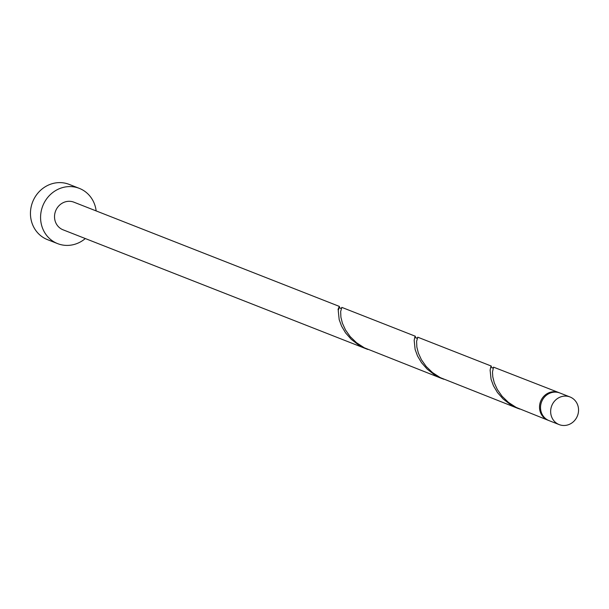 <?xml version="1.0" encoding="UTF-8"?>
<svg xmlns="http://www.w3.org/2000/svg" width="609" height="609" viewBox="0 0 609 609"><rect width="100%" height="100%" fill="white"/><g stroke="black" fill="none" stroke-linecap="round" stroke-linejoin="round"><path stroke-width="0.91" d="M569.788 424.161A14.837 13.809 111.4 0 0 578.55 410.207A14.837 13.809 111.4 0 0 570.024 396.977A14.837 13.809 111.4 0 0 559.42 397.426A14.837 13.809 111.4 0 0 550.65 411.379A14.837 13.809 111.4 0 0 559.176 424.602A14.837 13.809 111.4 0 0 569.788 424.161M559.176 424.602L549.052 420.629A14.837 13.809 -68.6 0 1 540.526 407.406A14.837 13.809 -68.6 0 1 549.288 393.452A14.837 13.809 -68.6 0 1 559.899 393.003L570.024 396.977M96.153 210.927A29.681 27.611 111.4 0 0 79.322 188.371A29.681 27.611 111.4 0 0 58.106 189.262A29.681 27.611 111.4 0 0 40.575 217.169A29.681 27.611 111.4 0 0 57.627 243.623A29.681 27.611 111.4 0 0 78.843 242.732A29.681 27.611 111.4 0 0 85.313 238.553M79.322 188.371L69.198 184.398A29.681 27.611 111.4 0 0 47.974 185.288A29.681 27.611 111.4 0 0 30.45 213.196A29.681 27.611 111.4 0 0 47.502 239.649L57.627 243.623M415.231 337.089L415.361 336.252L414.843 337.051L414.173 340.401L415.125 349.452L417.5 355.922L421.512 362.682L427.191 369.13L434.362 374.68L443.695 379.24M339.297 307.271L339.419 306.434L73.895 202.18A14.837 13.809 111.4 0 0 63.29 202.63A14.837 13.809 111.4 0 0 54.521 216.583A14.837 13.809 111.4 0 0 63.047 229.806L367.752 349.429M338.018 309.539C339.753 305.086 339.822 305.436 338.239 310.582L339.19 319.641L341.558 326.104L345.569 332.872L351.248 339.312L358.419 344.861L366.542 348.972M442.484 378.783L364.273 347.785L356.562 342.768L350.213 336.64L345.486 329.941L342.425 323.272L340.911 317.243L340.659 311.534L341.839 307.385L415.361 336.252M548.549 420.423A14.837 13.809 -68.6 0 1 548.039 420.233L516.15 407.413L508.439 402.404L502.09 396.276L497.355 389.57L494.302 382.901L492.788 376.872L492.483 372.008L493.534 367.143L558.887 392.607A14.837 13.809 -68.6 0 1 559.389 392.813M548.039 420.233A14.837 13.809 -68.6 0 1 539.513 407.002A14.837 13.809 -68.6 0 1 548.275 393.049A14.837 13.809 -68.6 0 1 558.887 392.607M491.174 366.907L491.288 366.062L490.778 366.869L490.116 370.211L491.067 379.27L493.435 385.741L497.446 392.5L503.125 398.948L510.296 404.49L519.629 409.058M518.419 408.601L440.208 377.603L432.504 372.586L426.155 366.458L421.42 359.759L418.368 353.091L416.853 347.061L416.602 341.352L417.774 337.203L491.296 366.07M493.237 367.722L492.072 367.958L491.174 366.626M417.294 337.904L416.122 338.14L415.239 336.815L414.95 337.523M341.36 308.085L340.195 308.329L339.297 306.997L339.015 307.705"/></g></svg>
